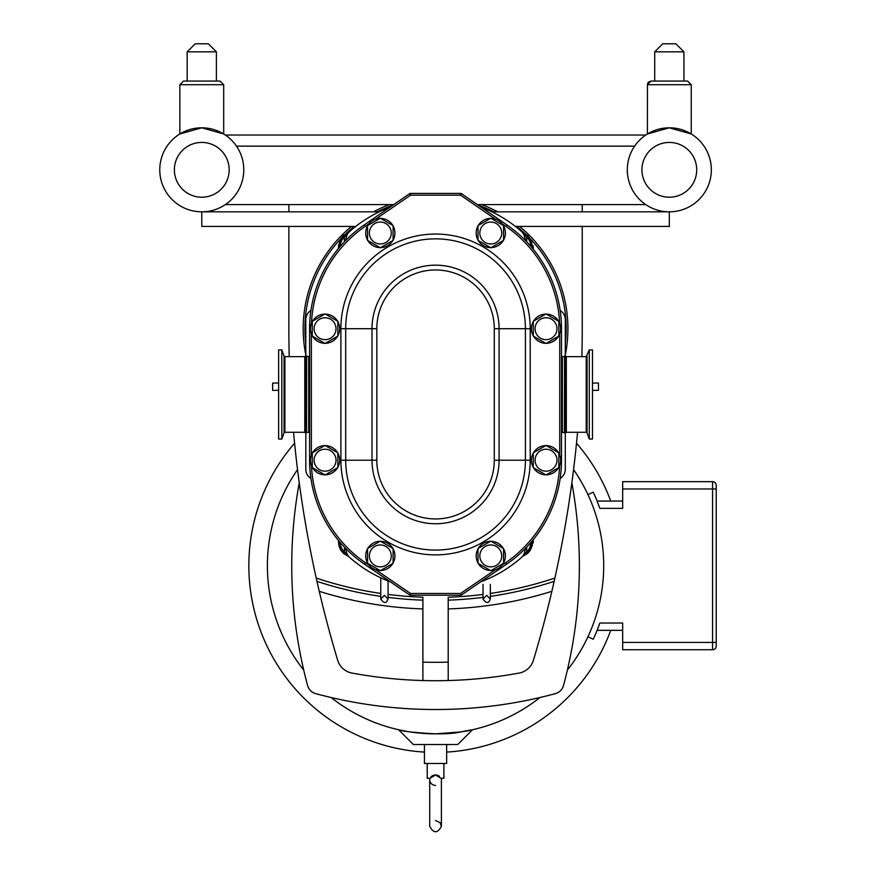 <?xml version="1.0" encoding="UTF-8"?>
<svg xmlns="http://www.w3.org/2000/svg" width="876" height="876" viewBox="0 0 876 876"><rect width="100%" height="100%" fill="white"/><g stroke="black" fill="none" stroke-linecap="round" stroke-linejoin="round"><path stroke-width="1.31" d="M306.677 356.62L306.556 432.875L306.556 356.05L308.724 356.62L308.724 432.306L309.6 432.448M284.065 356.05L281.82 349.885L281.82 439.04L284.065 432.864L284.065 356.05L284.886 356.631L304.782 356.631L304.782 432.284L284.886 432.284L284.886 356.631M304.782 356.631L305.625 356.05L305.625 432.875L304.782 432.284M281.82 349.885L278.634 349.885L278.634 439.04L281.82 439.04M564.418 432.306L564.538 356.05L564.538 432.875L562.37 432.306L562.37 356.62L564.418 356.62M587.04 356.05L587.04 432.864L589.285 439.04L589.285 349.885L586.219 356.631L586.219 432.284L566.323 432.284L566.323 356.631L586.219 356.631M566.323 432.284L565.48 432.875L565.48 356.05L566.323 356.631M589.285 439.04L592.472 439.04L592.472 349.885L589.285 349.885M716.229 559.381L716.229 586.537M587.949 636.764L593.249 639.239A173.995 173.995 0 0 0 599.83 623.033L622.672 623.033L622.672 649.729L712.571 649.729A3.657 3.657 0 0 0 716.229 646.083L716.229 485.315A3.657 3.657 0 0 0 712.571 481.669L622.672 481.669L622.672 508.365L599.83 508.365A173.995 173.995 0 0 0 593.249 492.159L587.949 494.633M461.564 594.903L506.503 564.264A125.947 125.947 0 0 0 561.494 460.207L561.494 328.708A125.947 125.947 0 0 0 506.963 224.968L461.564 193.727A1.752 1.752 0 0 0 460.579 193.41L410.526 193.41A1.752 1.752 0 0 0 409.53 193.727L364.142 224.968A125.947 125.947 0 0 0 309.6 328.708L309.6 460.207A125.947 125.947 0 0 0 364.591 564.264L409.53 594.903A1.752 1.752 0 0 0 410.526 595.209L460.579 595.209A1.752 1.752 0 0 0 461.564 594.903L460.579 593.457L460.579 595.209A1.752 1.752 0 0 0 461.564 594.903M375.673 219.164L410.526 195.173L410.526 193.41A1.752 1.752 0 0 0 409.53 193.727L410.526 195.173L460.579 195.173L461.564 193.727A1.752 1.752 0 0 0 460.579 193.41L460.579 195.173L495.433 219.164M495.247 569.827L460.579 593.457L410.526 593.457L409.53 594.903A1.752 1.752 0 0 0 410.526 595.209L410.526 593.457L375.859 569.827M380.326 222.055A10.961 10.961 0 0 0 370.833 238.491A10.961 10.961 0 0 0 389.809 238.491A10.961 10.961 0 0 0 380.326 222.055M393.105 225.625L380.326 218.244L367.537 225.625L367.537 240.396L380.326 247.777L393.105 240.396L393.105 225.625M380.589 247.623A14.607 14.607 0 0 0 392.842 240.55M393.105 240.079A14.607 14.607 0 0 0 393.105 225.931M392.842 225.471A14.607 14.607 0 0 0 380.589 218.398M380.053 218.398A14.607 14.607 0 0 0 367.8 225.471M367.537 225.931A14.607 14.607 0 0 0 367.537 240.079M367.8 240.55A14.607 14.607 0 0 0 380.053 247.623M490.779 222.055A10.961 10.961 0 0 0 481.285 238.491A10.961 10.961 0 0 0 500.273 238.491A10.961 10.961 0 0 0 490.779 222.055M503.569 225.625L490.779 218.244L478 225.625L478 240.396L490.779 247.777L503.569 240.396L503.569 225.625M491.042 247.623A14.607 14.607 0 0 0 503.295 240.55M503.569 240.079A14.607 14.607 0 0 0 503.569 225.931M503.295 225.471A14.607 14.607 0 0 0 491.042 218.398M490.516 218.398A14.607 14.607 0 0 0 478.263 225.471M478 225.931A14.607 14.607 0 0 0 478 240.079M478.263 240.55A14.607 14.607 0 0 0 490.516 247.623M546.033 317.758A10.961 10.961 0 0 0 536.55 334.194A10.961 10.961 0 0 0 555.526 334.194A10.961 10.961 0 0 0 546.033 317.758M558.822 321.328L546.033 313.947L533.254 321.328L533.254 336.088L546.033 343.469L558.822 336.088L558.822 321.328M546.306 343.315A14.607 14.607 0 0 0 558.559 336.242M558.822 335.782A14.607 14.607 0 0 0 558.822 321.634M558.559 321.174A14.607 14.607 0 0 0 546.306 314.101M545.77 314.101A14.607 14.607 0 0 0 533.517 321.174M533.254 321.634A14.607 14.607 0 0 0 533.254 335.782M533.517 336.242A14.607 14.607 0 0 0 545.77 343.315M325.062 317.758A10.961 10.961 0 0 0 315.579 334.194A10.961 10.961 0 0 0 334.555 334.194A10.961 10.961 0 0 0 325.062 317.758M337.851 321.328L325.062 313.947L312.283 321.328L312.283 336.088L325.062 343.469L337.851 336.088L337.851 321.328M325.335 343.315A14.607 14.607 0 0 0 337.578 336.242M337.851 335.782A14.607 14.607 0 0 0 337.851 321.634M337.578 321.174A14.607 14.607 0 0 0 325.335 314.101M324.799 314.101A14.607 14.607 0 0 0 312.546 321.174M312.283 321.634A14.607 14.607 0 0 0 312.283 335.782M312.546 336.242A14.607 14.607 0 0 0 324.799 343.315M325.062 449.246A10.961 10.961 0 0 0 315.579 465.693A10.961 10.961 0 0 0 334.555 465.693A10.961 10.961 0 0 0 325.062 449.246M337.851 452.826L325.062 445.446L312.283 452.826L312.283 467.587L325.062 474.967L337.851 467.587L337.851 452.826M325.335 474.814A14.607 14.607 0 0 0 337.578 467.74M337.851 467.28A14.607 14.607 0 0 0 337.851 453.133M337.578 452.673A14.607 14.607 0 0 0 325.335 445.599M324.799 445.599A14.607 14.607 0 0 0 312.546 452.673M312.283 453.133A14.607 14.607 0 0 0 312.283 467.28M312.546 467.74A14.607 14.607 0 0 0 324.799 474.814M546.033 449.246A10.961 10.961 0 0 0 536.55 465.693A10.961 10.961 0 0 0 555.526 465.693A10.961 10.961 0 0 0 546.033 449.246M558.822 452.826L546.033 445.446L533.254 452.826L533.254 467.587L546.033 474.967L558.822 467.587L558.822 452.826M546.306 474.814A14.607 14.607 0 0 0 558.559 467.74M558.822 467.28A14.607 14.607 0 0 0 558.822 453.133M558.559 452.673A14.607 14.607 0 0 0 546.306 445.599M545.77 445.599A14.607 14.607 0 0 0 533.517 452.673M533.254 453.133A14.607 14.607 0 0 0 533.254 467.28M533.517 467.74A14.607 14.607 0 0 0 545.77 474.814M380.326 544.949A10.961 10.961 0 0 0 370.833 561.385A10.961 10.961 0 0 0 389.809 561.385A10.961 10.961 0 0 0 380.326 544.949M393.105 548.529L380.326 541.149L367.537 548.529L367.537 563.29L380.326 570.67L393.105 563.29L393.105 548.529M380.589 570.517A14.607 14.607 0 0 0 392.842 563.443M393.105 562.983A14.607 14.607 0 0 0 393.105 548.836M392.842 548.376A14.607 14.607 0 0 0 380.589 541.302M380.053 541.302A14.607 14.607 0 0 0 367.8 548.376M367.537 548.836A14.607 14.607 0 0 0 367.537 562.983M367.8 563.443A14.607 14.607 0 0 0 380.053 570.517M490.779 544.949A10.961 10.961 0 0 0 481.285 561.385A10.961 10.961 0 0 0 500.273 561.385A10.961 10.961 0 0 0 490.779 544.949M503.569 548.529L490.779 541.149L478 548.529L478 563.29L490.779 570.67L503.569 563.29L503.569 548.529M491.042 570.517A14.607 14.607 0 0 0 503.295 563.443M503.569 562.983A14.607 14.607 0 0 0 503.569 548.836M503.295 548.376A14.607 14.607 0 0 0 491.042 541.302M490.516 541.302A14.607 14.607 0 0 0 478.263 548.376M478 548.836A14.607 14.607 0 0 0 478 562.983M478.263 563.443A14.607 14.607 0 0 0 490.516 570.517M524.965 548.913A10.808 10.808 0 0 1 524.965 549.34L524.965 549.46A10.808 10.808 0 0 1 521.308 557.574A129.747 129.747 0 0 1 480.76 581.828M390.346 581.828A129.747 129.747 0 0 1 349.798 557.574A10.808 10.808 0 0 1 346.13 549.46L346.13 549.34A10.808 10.808 0 0 1 346.14 548.913M560.169 310.454A10.808 10.808 0 0 1 565.294 319.652L565.294 356.05M346.14 240.013A10.808 10.808 0 0 1 346.13 239.586L346.13 239.455A10.808 10.808 0 0 1 349.798 231.341A129.747 129.747 0 0 1 389.82 207.294M481.285 207.294A129.747 129.747 0 0 1 521.308 231.341A10.808 10.808 0 0 1 524.965 239.455L524.965 239.586A10.808 10.808 0 0 1 524.965 240.013M565.294 432.875L565.294 469.262A10.808 10.808 0 0 1 560.169 478.46M522.271 556.61L527.582 553.49L530.265 550.347L532.17 545.77L532.663 540.404L532.52 543.306L527.582 553.49M348.56 556.293L344.673 552.176A12.888 12.855 135 0 1 340.337 543.208L340.304 542.616M522.545 232.633L526.421 236.739A12.888 12.855 -45 0 1 530.768 245.707L530.801 246.309M348.834 232.315L343.523 235.425L340.83 238.568L338.585 245.619L338.432 248.521L338.585 245.619L340.337 245.707A12.888 12.855 -135 0 1 344.673 236.739L348.56 232.633M530.801 542.616L530.768 543.208A12.888 12.855 45 0 1 526.421 552.176L522.545 556.293M524.965 549.46L526.728 549.46A12.571 12.571 0 0 1 526.421 552.176L527.582 553.501L522.26 556.621M340.337 543.208L338.585 543.306L338.432 540.393L338.924 545.77L340.83 550.347L343.523 553.49L348.834 556.61M343.523 553.49L344.673 552.176A12.571 12.571 0 0 1 344.377 549.46L346.13 549.46M338.585 245.619L343.523 235.425L344.673 236.739A12.571 12.571 0 0 0 344.377 239.455L344.377 239.586A12.571 12.571 0 0 0 344.553 241.645M530.768 245.707L532.52 245.619L532.674 248.521L531.075 240.024L527.582 235.425L522.271 232.315L527.582 235.425L526.421 236.739A12.571 12.571 0 0 1 526.728 239.455L524.965 239.455M310.936 478.46A10.808 10.808 0 0 1 305.812 469.262L305.812 432.875M305.812 356.05L305.812 319.652A10.808 10.808 0 0 1 310.936 310.454M533.265 539.671L533.265 542.901L532.542 542.901M532.542 246.014L533.265 246.014L533.265 249.255M565.294 354.966A132.375 132.375 0 0 0 519.588 226.435A132.375 132.375 0 0 1 565.294 354.966M497.688 211.828A132.375 132.375 0 0 0 481.57 204.59A132.375 132.375 0 0 1 497.688 211.828M389.535 204.59A132.375 132.375 0 0 0 373.417 211.828A132.375 132.375 0 0 1 389.535 204.59M351.517 226.435A132.375 132.375 0 0 0 305.812 354.966A132.375 132.375 0 0 1 351.517 226.435M515.384 226.435L669.319 226.435L669.319 211.828A42.004 42.004 0 0 1 645.754 204.59L477.354 204.59M355.722 226.435L201.776 226.435L201.776 211.828L379.242 211.828M491.863 211.828L669.319 211.828A42.004 42.004 0 0 0 711.334 169.824A42.004 42.004 0 0 0 669.319 127.808A42.004 42.004 0 0 0 627.315 169.824A42.004 42.004 0 0 0 669.319 211.828A42.004 42.004 0 0 1 645.754 204.59M388.068 594.432A376.965 376.965 0 0 0 422.9 597.224L422.9 680.543A460.239 460.239 0 0 1 351.966 673.064A18.407 18.407 0 0 1 337.687 660.263A1150.462 1150.462 0 0 1 319.247 591.311A388.648 388.648 0 0 0 422.9 608.919M448.205 608.919A388.648 388.648 0 0 0 551.858 591.311A1150.462 1150.462 0 0 1 533.418 660.263A18.407 18.407 0 0 1 519.129 673.064A460.239 460.239 0 0 1 448.205 680.543L448.205 597.224A376.965 376.965 0 0 0 483.037 594.432M582.233 226.435L582.233 328.708A1150.462 1150.462 0 0 1 581.894 356.631M577.558 432.284A1150.462 1150.462 0 0 1 554.88 578.05A376.965 376.965 0 0 1 490.341 593.435M582.233 204.59L582.233 211.828M289.211 356.631A1150.462 1150.462 0 0 1 288.872 328.708L288.872 226.435M288.872 211.828L288.872 204.59M380.764 593.435A376.965 376.965 0 0 1 316.214 578.05A1150.462 1150.462 0 0 1 293.548 432.284M422.9 680.543A460.239 460.239 0 0 0 448.205 680.543A460.239 460.239 0 0 1 422.9 680.543M571.853 482.884A460.239 460.239 0 0 1 563.476 685.59A11.399 11.399 0 0 1 555.439 693.628A460.239 460.239 0 0 1 315.656 693.628A11.399 11.399 0 0 1 307.629 685.59A460.239 460.239 0 0 1 299.253 482.884M551.858 591.311A1150.462 1150.462 0 0 0 554.88 578.05L554.147 581.368A379.877 379.877 0 0 1 490.341 596.381A379.877 379.877 0 0 0 554.147 581.368L551.858 591.311M316.959 581.368L316.214 578.05A1150.462 1150.462 0 0 0 319.247 591.311L316.959 581.368A379.877 379.877 0 0 0 380.764 596.381A379.877 379.877 0 0 1 316.959 581.368A379.877 379.877 0 0 0 380.764 596.381M422.9 600.148A379.877 379.877 0 0 1 388.068 597.377A379.877 379.877 0 0 0 422.9 600.148A379.877 379.877 0 0 1 388.068 597.377M483.037 597.377A379.877 379.877 0 0 1 448.205 600.148A379.877 379.877 0 0 0 483.037 597.377A379.877 379.877 0 0 1 448.205 600.148M567.363 670.107A168.159 168.159 0 0 0 573.561 469.635M297.533 469.635A168.159 168.159 0 0 0 303.731 670.107M331.139 697.515A168.159 168.159 0 0 0 539.955 697.515M294.588 443.245A186.73 186.73 0 0 0 424.444 752.09M446.65 752.09A186.73 186.73 0 0 0 610.736 630.337M610.736 501.061A186.73 186.73 0 0 0 576.518 443.245M592.472 390.368L598.461 390.368L598.461 383.064L592.472 383.064M278.634 383.064L272.644 383.064L272.644 390.368L278.634 390.368M398.569 729.741C401.624 731.241 413.954 732.621 435.547 733.858L460.984 731.92L472.536 729.741L457.765 744.512L413.341 744.512L398.569 729.741C398.525 730.836 439.785 736.847 460.688 731.964C486.509 726.434 465.539 733.234 435.547 733.858M599.83 623.033L597.103 630.337L599.83 623.033M599.83 508.365L597.103 501.061L599.83 508.365M424.444 744.512L424.444 763.467L446.65 763.467L446.65 744.512M427.225 763.467L427.225 778.271L430.105 778.271L435.547 774.964L441 778.271L443.88 778.271L443.88 763.467M439.413 776.213L438.613 775.709M437.726 775.326L436.478 775.03M436.018 774.986L434.507 775.052M433.379 775.326L432.481 775.709M431.682 776.213L430.981 776.87M435.547 785.443A5.847 5.847 0 0 1 429.864 778.271M597.103 630.337L622.672 630.337M622.672 501.061L597.103 501.061M645.754 135.046L225.34 135.046M225.34 204.59L393.74 204.59M634.618 146.15L236.476 146.15M187.168 81.063L183.511 81.063L187.168 81.063L187.168 51.837L216.394 51.837L216.394 81.063M179.865 133.984L201.776 127.808L223.698 133.984L201.776 127.808L179.865 133.984L179.865 84.709L223.698 84.709L220.04 81.063L183.511 81.063L179.865 84.709M223.698 133.984L223.698 84.709L220.04 81.063L223.698 84.709M195.206 43.8L187.168 51.837L195.206 43.8L208.357 43.8L216.394 51.837M201.776 211.828A42.004 42.004 0 0 1 159.771 169.824A42.004 42.004 0 0 0 201.776 211.828A42.004 42.004 0 0 0 243.78 169.824A42.004 42.004 0 0 0 201.776 127.808A42.004 42.004 0 0 0 159.771 169.824A42.004 42.004 0 0 0 201.776 211.828A42.004 42.004 0 0 1 159.771 169.824A42.004 42.004 0 0 1 201.776 127.808A42.004 42.004 0 0 1 243.78 169.824A42.004 42.004 0 0 1 201.776 211.828M662.749 43.8L654.711 51.837L683.937 51.837L675.9 43.8L662.749 43.8L654.711 51.837L654.711 81.063L651.065 81.063L687.583 81.063L691.241 84.709L687.583 81.063L691.241 84.709L691.241 133.984L669.319 127.808L647.408 133.984L669.319 127.808L691.241 133.984M683.937 51.837L683.937 81.063M559.622 465.572A124.195 124.195 0 0 1 505.518 562.819L506.503 564.264A125.947 125.947 0 0 0 561.494 460.207L560.651 460.207M560.651 328.708L561.494 328.708A125.947 125.947 0 0 0 506.963 224.968L505.967 226.413A124.195 124.195 0 0 1 559.622 323.343M494.283 460.207L530.221 460.207L530.221 328.708A94.674 94.674 0 0 0 435.547 234.045A94.674 94.674 0 0 0 340.884 328.708L345.691 328.708A89.856 89.856 0 0 1 435.547 238.852A89.856 89.856 0 0 1 525.414 328.708L525.414 460.207A89.856 89.856 0 0 1 435.547 550.073A89.856 89.856 0 0 1 345.691 460.207L345.691 328.708L372.004 328.708L372.004 460.207A63.543 63.543 0 0 0 435.547 523.749A63.543 63.543 0 0 0 499.09 460.207L499.09 328.708A63.543 63.543 0 0 0 435.547 265.165A63.543 63.543 0 0 0 372.004 328.708L376.822 328.708A58.736 58.736 0 0 1 435.547 269.972A58.736 58.736 0 0 1 494.283 328.708L494.283 460.207A58.736 58.736 0 0 1 435.547 518.942A58.736 58.736 0 0 1 376.822 460.207L376.822 328.708M340.884 328.708L340.884 460.207L376.822 460.207M311.473 323.343A124.195 124.195 0 0 1 365.139 226.413L364.142 224.968A125.947 125.947 0 0 0 309.6 328.708L310.454 328.708M310.454 460.207L309.6 460.207A125.947 125.947 0 0 0 364.591 564.264L365.588 562.819A124.195 124.195 0 0 1 311.473 465.572M502.058 223.719L505.967 226.413M559.742 333.778L559.742 455.148M505.518 562.819L502.101 565.151M369.004 565.151L365.588 562.819M311.363 455.148L311.363 333.778M365.139 226.413L369.048 223.719M530.221 328.708L494.283 328.708M340.884 460.207A94.674 94.674 0 0 0 435.547 554.88A94.674 94.674 0 0 0 530.221 460.207M524.965 549.34L526.728 549.34A12.571 12.571 0 0 0 526.553 547.281M346.13 549.34L344.377 549.46M344.553 547.281A12.571 12.571 0 0 0 344.377 549.34M346.13 239.455L344.377 239.455M346.13 239.586L344.377 239.586M524.965 239.586L526.728 239.455M526.553 241.645A12.571 12.571 0 0 0 526.728 239.586M530.768 543.208L532.52 543.306M340.304 246.309L340.337 245.707M305.812 343.819A130.623 130.623 0 0 1 340.501 239.115M345.943 233.673A130.623 130.623 0 0 1 354.298 226.435M377.249 211.828A130.623 130.623 0 0 1 392.678 205.323M478.427 205.323A130.623 130.623 0 0 1 493.856 211.828M516.796 226.435A130.623 130.623 0 0 1 525.14 233.662M530.593 239.115A130.623 130.623 0 0 1 565.294 343.819M448.205 662.125A441.832 441.832 0 0 1 422.9 662.125M490.341 596.381A379.877 379.877 0 0 0 554.147 581.368M622.672 488.972L712.571 488.972L712.571 642.426L622.672 642.426M716.229 642.426L712.571 642.426L712.571 649.729A3.657 3.657 0 0 0 716.229 646.083M716.229 488.972L712.571 488.972L712.571 481.669A3.657 3.657 0 0 1 716.229 485.315M627.315 169.824A42.004 42.004 0 0 0 669.319 211.828A42.004 42.004 0 0 0 711.334 169.824A42.004 42.004 0 0 0 669.319 127.808A42.004 42.004 0 0 0 627.315 169.824M174.379 169.824A27.397 27.397 0 0 1 215.474 146.095A27.397 27.397 0 0 1 215.474 193.541A27.397 27.397 0 0 1 174.379 169.824M648.568 82.048L651.065 81.063L647.408 84.709L691.241 84.709M641.933 169.824A27.397 27.397 0 0 1 683.017 146.095A27.397 27.397 0 0 1 683.017 193.541A27.397 27.397 0 0 1 641.933 169.824M284.886 432.284L284.065 432.864M305.625 432.875L306.556 432.875M305.625 356.05L306.556 356.05M587.04 432.864L586.219 432.284M565.48 356.05L564.538 356.05M565.48 432.875L564.538 432.875M306.677 432.306L308.724 432.306M308.724 356.62L309.6 356.466M562.37 432.306L561.494 432.448M562.37 356.62L561.494 356.466M338.585 543.306L343.523 553.501L348.845 556.621M343.523 235.425L348.845 232.304M532.52 245.619L527.582 235.425M490.341 584.402L490.341 599.009L486.684 595.362L483.037 599.009C486.246 603.641 488.677 603.641 490.341 599.009L490.341 584.402M483.037 584.402L483.037 599.009L483.037 584.402M380.764 584.402L380.764 599.009C383.962 603.641 386.404 603.641 388.068 599.009L388.068 580.952L388.068 599.009L384.411 595.362L380.764 599.009L380.764 577.821M435.547 820.516L440.059 822.63L441.394 826.353L441.394 779.596L441.394 826.353C437.507 833.536 433.609 833.536 429.711 826.353L429.711 779.596L429.711 826.353M647.408 133.984L647.441 84.249M647.627 83.45L647.901 82.881M647.408 84.709L651.065 81.063"/></g></svg>
